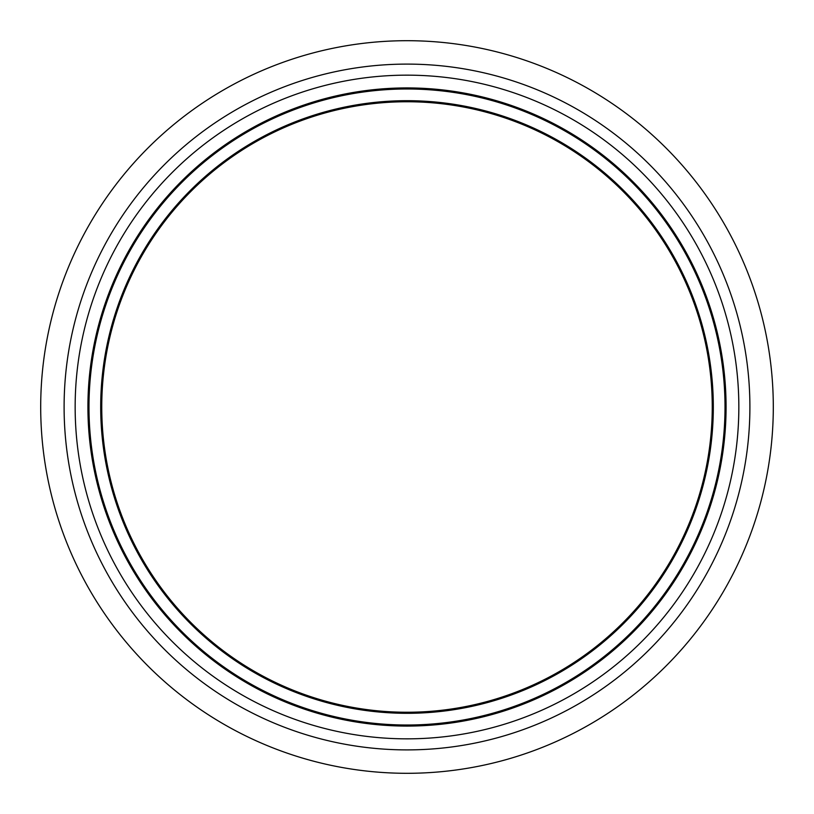 <?xml version="1.0" encoding="UTF-8"?>
<svg xmlns="http://www.w3.org/2000/svg" width="814" height="814" viewBox="0 0 814 814"><rect width="100%" height="100%" fill="white"/><g stroke="black" fill="none" stroke-linecap="round" stroke-linejoin="round"><path stroke-width="1.22" d="M712.25 407A305.25 305.25 0 0 1 407 712.25A305.25 305.25 0 0 1 101.75 407A305.25 305.25 0 0 1 407 101.75A305.25 305.25 0 0 1 712.25 407M726.078 407A319.078 319.078 0 0 0 407 87.922A319.078 319.078 0 0 0 87.922 407A319.078 319.078 0 0 0 407 726.078A319.078 319.078 0 0 0 726.078 407M407 64.103A342.898 342.898 0 0 0 110.043 578.449A342.898 342.898 0 0 0 703.957 578.449A342.898 342.898 0 0 0 407 64.103M407 40.7A366.3 366.3 0 0 0 89.774 590.15A366.3 366.3 0 0 0 724.226 590.15A366.3 366.3 0 0 0 407 40.7M713.318 407A306.318 306.318 0 0 0 253.846 141.728A306.318 306.318 0 0 0 253.846 672.272A306.318 306.318 0 0 0 713.318 407M725.009 407A318.009 318.009 0 0 1 247.995 682.407A318.009 318.009 0 0 1 247.995 131.593A318.009 318.009 0 0 1 725.009 407M738.837 407A331.837 331.837 0 0 0 241.076 119.617A331.837 331.837 0 0 0 241.076 694.383A331.837 331.837 0 0 0 738.837 407"/></g></svg>
